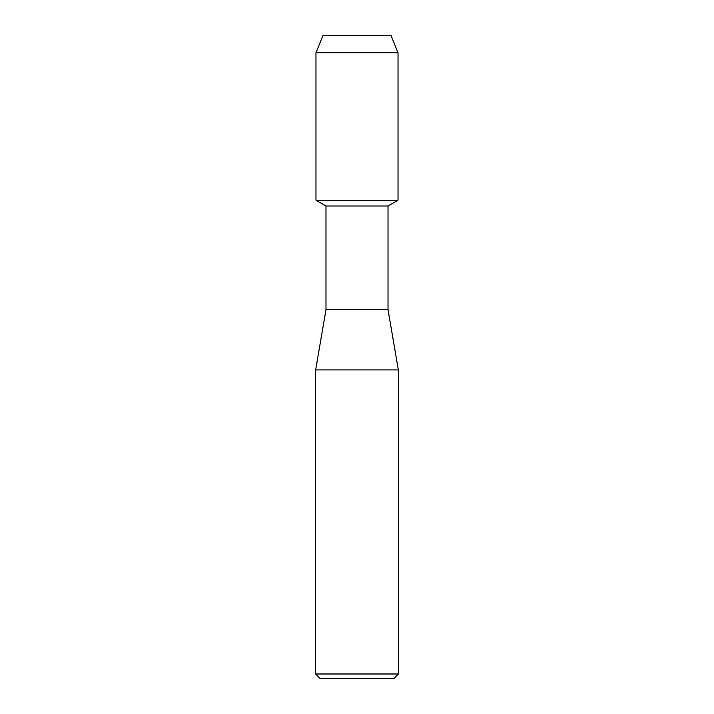 <?xml version="1.0" encoding="UTF-8"?>
<svg xmlns="http://www.w3.org/2000/svg" width="714" height="714" viewBox="0 0 714 714"><rect width="100%" height="100%" fill="white"/><g stroke="black" fill="none" stroke-linecap="round" stroke-linejoin="round"><path stroke-width="1.07" d="M391.111 35.7L322.889 35.7L391.111 35.7L398.028 52.756L398.028 200.223L357 200.223L398.028 200.223L388.014 206.007L388.014 309.626L398.35 369.923L398.35 673.989L315.65 673.989L319.961 678.3L394.039 678.3L398.35 673.989M388.014 309.626L325.986 309.626L325.986 206.007L388.014 206.007M325.986 309.626L315.65 369.923L398.35 369.923M322.889 35.7L315.972 52.756L315.972 200.223L357 200.223L315.972 200.223L325.986 206.007M315.972 52.756L398.028 52.756M315.65 369.923L315.65 673.989"/></g></svg>
